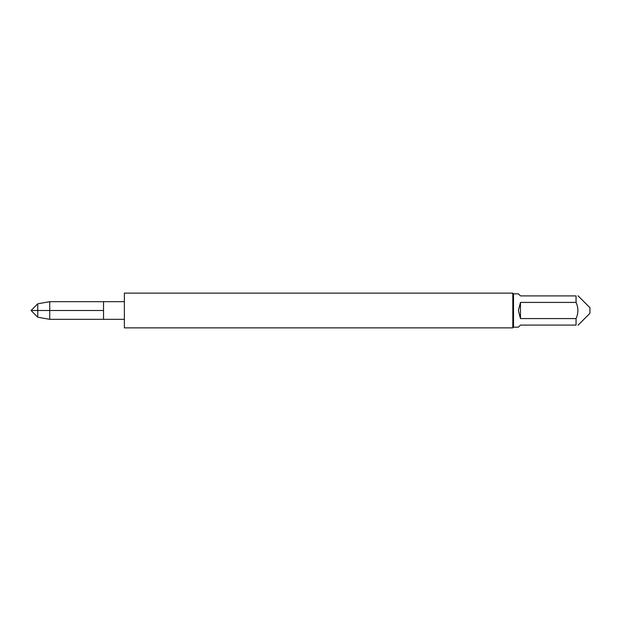 <?xml version="1.0" encoding="UTF-8"?>
<svg xmlns="http://www.w3.org/2000/svg" width="621" height="621" viewBox="0 0 621 621"><rect width="100%" height="100%" fill="white"/><g stroke="black" fill="none" stroke-linecap="round" stroke-linejoin="round"><path stroke-width="0.93" d="M103.528 310.5L103.528 319.326L103.528 301.674L103.528 310.5L31.05 310.5L103.528 310.5L37.749 310.5L37.749 317.199L49.742 319.326L49.742 301.674L124.371 301.674M512.814 327.872L512.814 293.128L124.371 293.128L124.371 327.872L512.814 327.872L513.513 327.174L513.513 293.826L518.38 293.826L520.46 295.906L576.055 295.906C578.493 295.906 578.493 295.906 576.055 295.906L576.055 302.427C578.493 307.814 578.493 313.201 576.055 318.573L576.055 325.094L520.46 325.094L518.38 327.174L513.513 327.174M578.011 295.782L589.95 307.721L589.95 313.279L578.011 325.218M520.46 302.427L518.38 310.5L520.46 318.573L520.46 302.427L576.055 302.427M520.46 318.573L576.055 318.573M37.749 317.199L31.05 310.5L37.749 303.801L37.749 310.5M49.742 319.326L124.371 319.326M513.513 293.826L512.814 293.128M37.749 303.801L49.742 301.674"/></g></svg>
